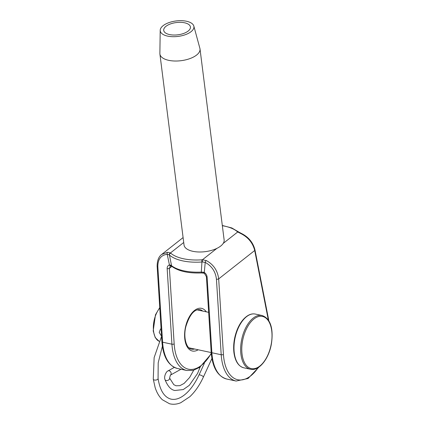 <?xml version="1.0" encoding="UTF-8"?>
<svg xmlns="http://www.w3.org/2000/svg" width="425" height="425" viewBox="0 0 425 425"><rect width="100%" height="100%" fill="white"/><g stroke="black" fill="none" stroke-linecap="round" stroke-linejoin="round"><path stroke-width="0.64" d="M161.548 336.186L159.205 332.398L160.517 329.019L161.075 328.658M184.562 22.785A13.467 6.178 172.8 0 1 190.437 26.998A13.467 6.178 172.8 0 1 177.852 34.813A13.467 6.178 172.8 0 1 163.715 30.372A13.467 6.178 172.8 0 1 170.457 23.938A13.467 6.178 172.8 0 1 184.562 22.785M186.511 21.25A16.973 7.788 172.8 0 1 193.821 26.063A16.973 7.788 172.8 0 1 178.054 36.412A16.973 7.788 172.8 0 1 160.209 30.308A16.973 7.788 172.8 0 1 169.208 22.536A16.973 7.788 172.8 0 1 186.511 21.25M160.209 30.308L159.874 53.422A20.209 9.27 -7.2 0 0 159.906 54.023A20.209 9.27 -7.2 0 0 171.96 60.839A20.209 9.27 -7.2 0 0 192.796 57.386A20.209 9.27 -7.2 0 0 200.01 48.955A20.209 9.27 -7.2 0 0 199.893 48.365L193.821 26.063M200.01 48.955L224.134 239.923A20.209 9.27 172.8 0 1 223.21 243.403A20.209 9.27 172.8 0 1 216.92 248.359A20.209 9.27 172.8 0 1 196.084 251.812A20.209 9.27 172.8 0 1 184.036 244.991L159.906 54.023M157.133 266.135A1.615 0.632 -3.6 0 0 157.133 266.162A1.615 0.632 -3.6 0 0 157.834 266.629C157.813 259.218 160.937 255.106 167.222 254.293L169.23 254.857A1.615 1.291 -54 0 1 170.452 252.944L167.657 252.269A1.615 0.993 87.3 0 0 167.222 254.293L169.453 264.993C167.886 265.45 167.121 266.661 167.158 268.621L171.923 344.192A42.032 22.647 102.1 0 0 186.83 370.494L177.507 368.496A42.032 22.647 -77.9 0 1 162.6 342.194A1.615 0.632 176.4 0 1 161.898 341.727C163.088 356.793 168.289 365.718 177.507 368.496M167.657 252.269L161.718 254.421C158.732 256.551 157.208 260.461 157.138 266.162L161.898 341.727M222.339 225.718A37.182 17.064 172.8 0 1 237.453 231.768A1.615 1.328 -48.7 0 1 238.696 231.97A1.615 1.328 -48.7 0 1 238.701 231.976A1.615 1.328 -48.7 0 1 238.722 231.997M240.614 233.463A1.615 0.653 -66.7 0 1 241.129 233.304L238.839 232.087A1.615 1.291 126 0 0 237.713 231.976L240.614 233.463C248.094 237.171 252.79 242.85 254.713 250.5L268.175 319.212A40.417 21.776 -77.9 0 1 268.356 320.184M238.866 232.108A1.615 1.291 126 0 0 238.839 232.087L231.774 227.938L222.307 225.473M258.209 367.567A40.417 21.776 -77.9 0 1 223.444 354.455L218.678 278.89C217.627 270.56 213.483 264.446 206.258 260.536A1.615 0.707 115 0 0 205.222 262.427C211.778 265.992 215.518 271.57 216.437 279.172L221.202 354.742A42.032 22.647 102.1 0 0 236.109 381.044L248.067 378.489L258.947 367.072M206.258 260.536L202.417 259.787A1.615 0.266 87.8 0 0 202.39 261.954L205.222 262.427L204.292 272.452L201.312 272.085A38.803 17.802 172.8 0 1 171.557 265.715L169.442 255.042A38.803 17.802 -7.2 0 0 201.933 261.997L201.854 259.818A37.182 17.064 172.8 0 1 170.712 253.151A1.615 1.328 131.3 0 0 169.442 255.042L169.23 254.857M201.572 272.94L201.312 272.085L201.933 261.997L202.39 261.954M211.246 353.249A40.417 21.776 -77.9 0 1 188.089 369.102A40.417 21.776 -77.9 0 1 174.165 343.91L169.405 268.34A1.615 0.632 176.4 0 1 167.158 268.621M171.854 266.406L169.405 268.34L170.26 266.215L170.722 265.997A1.615 1.041 -102.7 0 1 170.717 266.002A1.615 1.041 -102.7 0 1 169.453 264.993L170.499 265.067A1.615 1.1 -68.7 0 0 171.084 266.023A1.615 1.1 -68.7 0 1 171.084 266.023L170.717 265.997A1.615 1.041 -102.7 0 0 170.744 265.992M171.116 266.034A1.615 1.1 -68.7 0 1 171.089 266.023L171.998 266.507A1.615 1.302 -52.6 0 1 171.992 266.507A1.615 1.302 -52.6 0 1 171.557 265.715L170.499 265.067M203.543 272.972A1.615 0.606 -85.2 0 1 203.501 272.972A1.615 0.606 -85.2 0 1 203.038 272.032M171.992 266.507C178.76 271.299 188.62 273.445 201.562 272.94L204.34 273.243A1.615 0.584 -57.8 0 1 204.34 273.248A1.615 0.584 -57.8 0 1 204.292 272.452C205.96 273.604 206.901 275.177 207.113 277.174A1.615 0.632 -3.6 0 1 206.412 276.707L211.177 352.277A1.615 0.632 -3.6 0 0 211.878 352.745L207.113 277.174M162.371 346.306L158.201 362.775L158.073 378.468A2.422 1.275 172.2 0 1 156.883 379.791A2.422 1.275 172.2 0 1 154.328 379.998A2.422 1.275 172.2 0 1 153.271 379.127L154.137 357.606L161.558 336.356M170.34 375.158L170.377 375.137A2.422 1.849 -119.1 0 0 171.057 372.821A2.422 1.849 -119.1 0 0 169.161 370.797A2.422 1.849 -119.1 0 0 167.987 370.919L174.335 367.391M180.986 369.245L170.367 375.147L169.596 378.075A2.422 1.604 161.7 0 1 168.656 379.945A2.422 1.604 161.7 0 1 166.048 380.46A2.422 1.604 161.7 0 1 164.996 379.599C167.673 386.251 170.967 389.879 174.882 390.49L183.26 389.571L189.306 385.332L197.545 373.479L200.18 367.009M158.073 378.468C159.938 390.293 164.188 397.163 170.818 399.08C175.116 400.079 179.706 398.655 184.593 394.814C190.065 390.416 194.857 383.828 198.969 375.047A2.422 0.669 24.7 0 1 201.45 375.456A2.422 0.669 24.7 0 1 203.373 377.076C199.591 385.252 195.059 391.813 189.784 396.748L180.737 402.741C176.89 404.324 173.15 404.664 169.511 403.75L162.377 399.76C159.205 396.78 156.793 392.705 155.141 387.552L153.271 379.127M159.173 341.307A19.401 10.455 -77.9 0 1 153.547 331.187A19.401 10.455 -77.9 0 1 159.773 307.971M240.948 354.402A27.482 14.806 102.1 0 0 250.474 369.24C259.022 371.45 269.184 358.503 271.501 343.278C273.206 330.905 271.687 318.814 261.981 315.488A27.482 14.806 102.1 0 0 246.245 326.814A27.482 14.806 102.1 0 0 240.948 354.402M242.064 354.19A26.674 14.37 -77.9 0 1 261.736 316.301A26.674 14.37 -77.9 0 1 266.879 357.032A26.674 14.37 -77.9 0 1 242.064 354.19M250.474 369.24L243.812 367.816A27.482 14.806 -77.9 0 1 234.292 352.978A27.482 14.806 -77.9 0 1 239.588 325.391A27.482 14.806 -77.9 0 1 255.319 314.064L261.981 315.488M237.453 231.768L237.713 231.976L223.21 243.403M170.712 253.151L170.452 252.944L183.717 242.489M216.92 248.359L202.417 259.787L201.854 259.818M194.549 348.999A20.209 10.885 -77.9 0 1 191.399 349.153C186.713 348.856 182.978 337.801 185.858 326.623C189.55 314.782 194.22 309.113 199.862 309.628A20.209 10.885 -77.9 0 1 202.672 311.058M206.29 311.833A21.824 11.757 102.1 0 0 185.465 327.213A21.824 11.757 102.1 0 0 198.167 349.775M216.437 279.172A1.615 0.632 176.4 0 0 218.678 278.89L254.713 250.5A1.615 0.845 -11.1 0 0 254.968 249.9L254.968 249.9A1.615 0.845 -11.1 0 0 254.963 249.884M174.165 343.91A1.615 0.632 176.4 0 1 171.923 344.192L162.6 342.194L157.834 266.629M268.175 319.212A1.615 0.845 -11.1 0 0 268.43 318.617L254.968 249.9C253.061 242.425 248.45 236.89 241.129 233.304M223.444 354.455A1.615 0.632 176.4 0 1 221.202 354.742L211.878 352.745A42.032 22.647 -77.9 0 0 226.785 379.047C217.568 376.268 212.367 367.343 211.177 352.277M167.987 370.919C166.393 371.312 163.652 376.422 164.996 379.599M169.596 378.075L173.772 384.646L176.04 385.778L179.892 385.661L184.115 383.414L189.598 377.517L193.71 370.223M204.34 363.37L198.969 375.047M211.916 358.509L203.373 377.076M208.659 312.343L196.998 309.846M211.193 352.564L188.875 347.788M243.812 367.816C238.452 366.323 235.158 361.293 233.936 352.723C233.081 345.073 234.17 337.381 237.203 329.651C238.887 325.523 240.959 322.081 243.413 319.329C247.424 315.015 251.393 313.262 255.319 314.064M159.168 341.317L155.242 337.588L153.197 330.937L155.486 314.728L159.747 307.594M268.823 320.933L268.43 318.617M236.109 381.044L226.785 379.047M183.095 237.575L161.712 254.426M211.294 353.812L199.814 367.264L193.311 370.329L186.83 370.494M204.345 273.248L206.412 276.707"/></g></svg>
